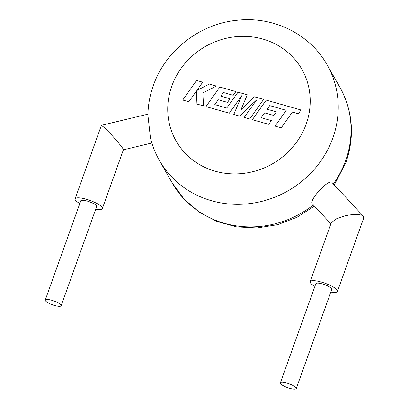 <?xml version="1.0" encoding="UTF-8"?>
<svg xmlns="http://www.w3.org/2000/svg" width="409" height="409" viewBox="0 0 409 409"><rect width="100%" height="100%" fill="white"/><g stroke="black" fill="none" stroke-linecap="round" stroke-linejoin="round"><path stroke-width="0.61" d="M275.032 126.115L281.208 127.859L292.394 112.066L298.33 113.748L301.009 109.97L266.213 100.133L252.343 119.699L268.718 124.331L271.341 120.599L261.136 117.715L264.572 112.853L273.877 115.481L276.428 111.862L267.128 109.234L269.72 105.599L286.223 110.323L275.058 126.156M247.251 94.776L238.018 92.168L226.791 108.012L214.776 104.617L218.207 99.75L227.511 102.378L230.068 98.758L220.763 96.13L223.355 92.495L233.232 95.287L235.855 91.555L219.843 87.03L205.972 106.596L229.321 113.196L241.658 95.772L233.779 114.454L239.556 116.09L256.627 99.903L244.224 117.409L249.735 118.963L263.601 99.397L254.096 96.713L240.957 109.776L247.276 94.822M182.695 100.021L188.861 101.764L196.381 91.135L196.959 104.05L203.554 105.916L202.818 92.955L216.427 86.069L209.296 84.049L196.826 90.542L202.731 82.199L196.56 80.455L182.721 100.067M45.261 300.032L80.767 200.86A8.446 2.05 19.7 0 1 87.224 201.075A8.446 2.05 19.7 0 1 96.672 206.55L61.161 305.722A8.446 2.05 19.7 0 1 54.709 305.508A8.446 2.05 19.7 0 1 45.261 300.032A8.446 2.05 19.7 0 1 51.713 300.247A8.446 2.05 19.7 0 1 61.161 305.722M102.352 208.585L123.4 149.791L123.109 148.994C122.317 147.276 115.011 138.523 109.827 133.083L104.28 127.485L101.386 125.389L75.092 198.825A14.479 3.512 19.7 0 1 86.156 199.198A14.479 3.512 19.7 0 1 102.352 208.585A14.479 3.512 19.7 0 1 95.711 209.239M159.377 160.389A96.514 90.103 150.3 0 0 250.359 203.529A96.514 90.103 150.3 0 0 332.839 137.951A96.514 90.103 150.3 0 0 327.123 64.883C310.073 34.095 273.299 16.058 237.24 20.256C199.935 23.737 165.446 50.481 153.344 85.517C149.914 95.118 148.099 104.96 147.894 115.031L150.466 138.037C152.409 145.911 155.379 153.36 159.377 160.389L172.209 182.935A96.514 90.103 -29.7 0 0 313.34 204.97M296.259 388.55L331.765 289.378A8.446 2.05 -160.3 0 0 322.318 283.902A8.446 2.05 -160.3 0 0 315.866 283.682L280.354 382.855A8.446 2.05 -160.3 0 0 289.802 388.335A8.446 2.05 -160.3 0 0 296.259 388.55A8.446 2.05 -160.3 0 0 286.811 383.075A8.446 2.05 -160.3 0 0 280.354 382.855M314.904 286.372A14.479 3.512 19.7 0 1 310.186 281.653A14.479 3.512 19.7 0 1 321.249 282.021A14.479 3.512 19.7 0 1 337.445 291.412L363.739 217.977L363.381 216.249L332.016 182.532M363.652 216.606C363.1 214.209 352.803 213.82 344.92 215.911L335.866 219.03L331.239 222.859L310.186 281.653M337.445 291.412A14.479 3.512 19.7 0 1 330.804 292.062M332.256 182.864C330.339 177.245 309.117 199.224 312.21 203.682L330.886 223.83M79.806 203.544A14.479 3.512 19.7 0 1 75.092 198.825M333.376 183.994A96.514 90.103 -29.7 0 0 345.671 160.497A96.514 90.103 -29.7 0 0 339.961 87.429C352.87 111.187 354.879 136.146 345.994 162.301L334.281 184.97M306.162 124.111A72.388 67.577 -29.7 0 0 262.644 39.008A72.388 67.577 -29.7 0 0 171.78 86.135A72.388 67.577 -29.7 0 0 215.298 171.238A72.388 67.577 -29.7 0 0 306.162 124.111M147.915 114.167L101.447 125.333M327.123 64.883L339.961 87.429M314.409 206.121L296.914 217.312L277.522 224.71L257.123 227.956L236.637 226.893L217.021 221.535L199.193 212.113L184.009 199.04L172.209 182.935M151.841 143.002L123.385 149.837"/></g></svg>

